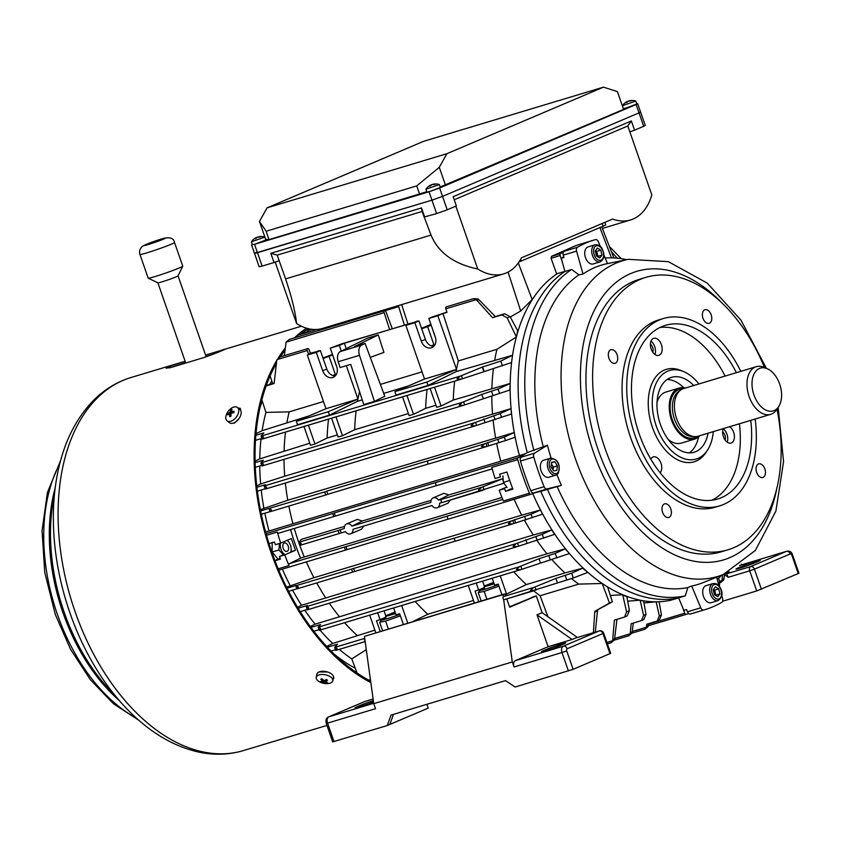 <?xml version="1.0" encoding="UTF-8"?>
<svg xmlns="http://www.w3.org/2000/svg" width="841" height="841" viewBox="0 0 841 841"><rect width="100%" height="100%" fill="white"/><g stroke="black" fill="none" stroke-linecap="round" stroke-linejoin="round"><path stroke-width="1.26" d="M274.975 560.758L280.442 559.107A192.063 119.643 -106.8 0 1 279.443 556.458L284.763 554.85A192.063 119.643 -106.8 0 0 288.978 565.572L278.182 568.821M463.454 405.32L459.154 405.068L462.403 402.303L481.788 394.387L498.019 389.026L510.193 383.464A174.276 108.563 73.2 0 0 510.172 384.715L509.856 390.024L463.307 405.373L262.014 465.988L263.401 464.011L260.931 462.865L263.338 460.174L255.149 462.634M463.149 405.415L262.035 465.977M509.804 383.654L510.172 384.715A174.276 108.563 73.2 0 0 511.065 408.568A174.276 108.563 73.2 0 0 511.181 409.809L511.423 414.014L475.186 425.882L265.314 489.084L266.702 487.107L264.242 486.066L265.325 484.731L256.915 487.265M475.333 425.83L471.034 425.578L474.282 422.813L264.232 485.951M475.028 425.924L265.336 489.073M532.731 493.614A174.276 108.563 73.2 0 0 542.382 513.567L542.676 514.114A174.276 108.563 73.2 0 0 554.177 533.268A174.276 108.563 73.2 0 0 554.839 534.266A174.276 108.563 73.2 0 0 568.653 552.642L569.021 553.693L520.684 569.672L319.244 630.34L320.631 628.364L318.171 627.207L320.568 624.516L310.949 627.418M520.684 569.672L516.385 569.41L519.633 566.655L318.171 627.207M520.379 569.767L319.265 630.33M517.383 546.576L513.084 546.324L516.332 543.559L542.298 534.256L551.791 529.935L554.555 534.371L517.236 546.629L307.354 609.83L308.752 607.854L306.292 606.813L307.375 605.478L298.113 608.264M517.078 546.671L307.385 609.82M294.308 528.474A169.829 105.798 73.2 0 0 298.786 542.561A169.829 105.798 73.2 0 0 304.274 556.973L300.552 558.172A170.523 106.229 -106.8 0 1 295.054 543.738A170.523 106.229 -106.8 0 1 290.555 529.599M365.078 641A1.598 0.999 -106.8 0 1 364.584 640.18A1.598 0.999 -106.8 0 1 364.721 638.466M364.71 638.361L334.686 647.402L337.136 648.443L335.748 650.377M335.748 650.419L365.152 641.567L335.738 650.419L334.644 647.37M519.633 566.655L539.018 558.739L555.249 553.378L565.163 548.858L568.653 552.642A174.276 108.563 73.2 0 0 569.42 553.557A174.276 108.563 73.2 0 0 587.891 572.385L573.299 577.956L504.495 599.601A1.598 0.999 73.2 0 0 504.558 599.58L534.55 590.55M534.855 590.456L530.555 590.203L533.804 587.438L503.507 596.563A1.598 0.999 73.2 0 0 503.107 598.466A1.598 0.999 73.2 0 0 504.495 599.601M484.227 371.449L482.65 366.939L500.763 361.083L512.547 355.28A174.276 108.563 73.2 0 0 511.57 362.545L461.12 379.207L262.171 439.076M461.267 379.154L456.968 378.892L460.216 376.137L261.099 436.101L263.559 437.141L262.15 439.118L261.057 436.069M460.973 379.249L262.192 439.107M431.097 500.3L362.24 521.042L351.895 526.161A5.33 4.163 -113 0 0 346.566 523.975A5.33 4.163 -113 0 0 344.305 528.453L339.007 530.261A1.598 0.999 73.2 0 0 338.608 532.153A1.598 0.999 73.2 0 0 339.995 533.299A1.598 0.999 73.2 0 0 340.058 533.278L345.399 531.596A5.33 4.163 -113 0 0 350.739 533.793A5.33 4.163 -113 0 0 352.989 529.315L431.98 505.525A5.33 4.163 -113 0 0 437.32 507.722A5.33 4.163 -113 0 0 439.57 503.233L442.261 502.434M344.516 526.371L301.362 539.365L298.786 542.256L301.246 543.412L299.859 545.346M339.922 533.31L299.838 545.388L298.744 542.34M503.748 483.27L442.555 502.413A1.598 0.999 -106.8 0 1 441.178 501.268A1.598 0.999 -106.8 0 1 441.567 499.375L438.476 500.09A5.33 4.163 -113 0 0 433.147 497.893A5.33 4.163 -113 0 0 430.886 502.382L351.895 526.161M482.839 490.282L478.54 490.019L481.788 487.254L441.567 499.375M482.534 490.366L442.618 502.392A1.598 0.999 -106.8 0 1 442.555 502.413M484.721 443.764L504.253 437.099L514.271 432.537A174.276 108.563 73.2 0 0 514.377 433.157L515.039 437.246L505.462 440.6L485.772 446.781L481.473 446.518L484.721 443.764L326.676 491.144L327.769 494.287L326.623 494.708A1.598 0.999 -106.8 0 1 326.56 494.729A1.598 0.999 -106.8 0 1 325.173 493.583A1.598 0.999 -106.8 0 1 325.572 491.68L260.636 510.939M326.497 494.739L270.056 511.738L271.443 509.762L268.983 508.616M485.772 446.781L429.12 463.843A1.598 0.999 73.2 0 0 429.194 463.822L485.467 446.876M428.143 460.794A1.598 0.999 73.2 0 0 427.743 462.697A1.598 0.999 73.2 0 0 429.12 463.843M542.582 514.156L512.632 523.922L508.332 523.659L511.58 520.905L352.432 568.831A1.598 0.999 73.2 0 0 352.043 570.724A1.598 0.999 73.2 0 0 353.42 571.869A1.598 0.999 73.2 0 0 353.483 571.848L455.696 541.005M353.357 571.88L296.905 588.889L298.313 586.913L296.074 585.494L287.033 588.216M512.632 523.922L455.99 540.984A1.598 0.999 -106.8 0 1 454.603 539.838A1.598 0.999 -106.8 0 1 455.002 537.946M512.327 524.017L456.053 540.963A1.598 0.999 -106.8 0 1 455.99 540.984M502.781 499.407L345.315 546.829A1.598 0.999 73.2 0 0 344.926 548.721A1.598 0.999 73.2 0 0 346.303 549.867A1.598 0.999 73.2 0 0 346.366 549.846L448.642 519.002M346.24 549.877L278.76 570.209L346.303 549.867M506.618 487.128L499.218 490.271A192.063 119.643 -106.8 0 0 503.433 500.994L529.409 493.173A192.063 119.643 -106.8 0 1 517.73 459.628A1.598 0.999 -106.8 0 1 518.119 457.725L436.206 482.398A1.598 0.999 73.2 0 0 435.806 484.3A1.598 0.999 73.2 0 0 437.194 485.436A1.598 0.999 73.2 0 0 437.257 485.415L492.164 468.879M530.724 494.329L448.936 518.96A1.598 0.999 -106.8 0 1 448.873 518.981A1.598 0.999 -106.8 0 1 447.486 517.835A1.598 0.999 -106.8 0 1 447.885 515.943M535.254 492.7L530.85 494.287A1.598 0.999 -106.8 0 1 530.787 494.308A1.598 0.999 -106.8 0 1 529.409 493.173M436.206 482.398L334.276 512.968L335.359 516.059L334.686 516.3A1.598 0.999 -106.8 0 1 334.623 516.321A1.598 0.999 -106.8 0 1 333.246 515.186A1.598 0.999 -106.8 0 1 333.635 513.283L266.05 533.636M284.763 554.85L295.454 550.308L291.364 538.566L280.684 543.107A192.063 119.643 -106.8 0 1 277.299 532.027A1.598 0.999 73.2 0 0 278.686 533.173A1.598 0.999 73.2 0 0 278.749 533.152L334.56 516.342M297.493 424.737L296.316 421.341L328.284 411.712L329.462 415.107L297.493 424.737M396.069 395.049L394.881 391.654L426.85 382.024L428.037 385.43L396.069 395.049M511.57 362.545A174.276 108.563 73.2 0 0 510.193 383.464L453.257 400.032L441.083 406.024L436.689 407.349L430.129 388.531M406.96 395.512L413.509 414.329L425.683 408.337A169.829 105.798 -106.8 0 1 427.112 389.446M308.384 425.199L314.944 444.016L327.117 438.024A169.829 105.798 -106.8 0 1 328.547 419.123M408.379 413.551L354.692 429.719L342.508 435.712L338.114 437.036L331.564 418.219M337.388 434.934L327.117 438.024M435.953 405.246L425.683 408.337M413.509 414.329L409.115 415.654L402.555 396.836M314.944 444.016L310.539 445.341L303.99 426.524M309.814 443.228L259.774 458.871L255.117 461.162M462.403 402.303L260.931 462.865M569.851 248.253L551.454 256.389L551.107 258.271L556.668 273.977L557.278 273.651A174.276 108.563 73.2 0 0 550.634 278.571A174.276 108.563 73.2 0 0 533.678 297.514A174.276 108.563 73.2 0 0 516.49 336.484L516.353 336.989A174.276 108.563 73.2 0 0 512.547 355.28L456.106 371.617A169.829 105.798 -106.8 0 1 456.505 369.42A169.829 105.798 -106.8 0 1 456.505 369.378L437.835 315.753L442.976 313.567L458.324 360.926A169.829 105.798 -106.8 0 0 456.505 369.378M426.85 382.024L456.505 369.42L424.558 379.039L394.881 391.654M456.106 371.617L428.037 385.43M308.447 354.072L307.291 350.518A1.598 0.999 -106.8 0 1 307.753 348.595A1.598 0.999 -106.8 0 1 309.141 349.74L310.434 353.231L308.447 354.072L312.442 352.873L307.301 355.06L325.972 408.684A169.829 105.798 73.2 0 0 325.961 408.737L296.316 421.341M362.24 399.874L357.53 401.294A169.829 105.798 -106.8 0 1 357.93 399.107A169.829 105.798 -106.8 0 1 357.94 399.055L346.324 365.698M328.284 411.712L357.93 399.107L325.972 408.684M357.53 401.294L329.462 415.107M551.454 256.389L560.579 253.635A192.063 119.643 -106.8 0 1 563.459 251.964M562.492 262.665L560.18 255.538L551.107 258.271M560.18 255.538A1.598 0.999 -106.8 0 1 560.579 253.635M557.278 273.651L564.931 271.349M298.786 542.256L339.007 530.261M335.359 516.059L436.963 485.467M501.982 497.441L304.274 556.973M345.315 546.829L289.378 563.67L300.552 558.172M499.218 490.271L504.547 488.663A192.063 119.643 -106.8 0 0 505.546 491.323L512.873 489.115A192.063 119.643 -106.8 0 1 506.913 472.011L499.596 474.219A192.063 119.643 -106.8 0 0 500.458 476.921L495.128 478.529A192.063 119.643 -106.8 0 1 491.754 467.449L517.73 459.628M277.299 532.027L266.513 535.275M288.978 565.572A1.598 0.999 -106.8 0 1 289.378 563.67M511.58 520.905L531.113 514.24L540.385 510.014L542.382 513.567A174.276 108.563 73.2 0 0 542.676 514.114M514.156 499.323A169.829 105.798 73.2 0 0 521.735 515.155L540.385 510.014M521.735 515.155L313.935 577.725L286.508 587.155M352.432 568.831L295.843 585.757M288.6 591.286L296.841 588.805M474.282 422.813L500.248 413.509L510.792 408.705L511.181 409.809A174.276 108.563 73.2 0 0 514.271 432.537L287.78 500.237L260.384 509.646M325.572 491.68L326.676 491.144M327.769 494.287L428.826 463.854M261.32 514.271L269.982 511.664M518.119 457.725L522.345 455.654M525.383 453.762L265.598 531.996M333.635 513.283L334.276 512.968M481.788 487.254L502.498 478.802L502.971 480.179A169.829 105.798 -106.8 0 1 502.498 478.802L448.821 494.96L438.476 500.09M424.537 378.997A169.829 105.798 73.2 0 0 424.537 379.049L405.867 325.372L411.007 323.186L344.411 343.244L346.166 348.668M422.056 371.848L380.363 384.4M359.496 355.322L338.187 361.735A8.894 5.54 -106.8 0 1 340.311 351.549L367.601 338.124L378.261 334.907L354.429 346.639L365.078 343.433L361.619 345.136A8.894 5.54 73.2 0 0 359.496 355.322L374.424 401.378L384.789 396.279L365.078 343.433M370.261 357.33L383.927 352.4L378.261 334.907M377.672 612.742L380.079 619.67L385.714 617.283M403.365 624.411L399.664 613.772L396.069 614.855L393.651 607.927M476.237 583.055L478.655 589.993L484.279 587.596M501.94 594.734L498.229 584.096L494.634 585.178L492.227 578.251M332.637 354.913L336.043 365.015A10.67 8.326 67 0 0 336.694 366.56A9.335 7.285 67 0 1 333.362 377.283A9.335 7.285 67 0 1 322.713 370.797L316.29 352.347L307.301 355.06M431.202 325.225L434.608 335.328A10.67 8.326 -113 0 0 435.26 336.884M478.655 589.993L475.06 591.076L478.76 601.714M468.248 585.462L474.366 603.029M380.079 619.67L376.484 620.753L380.195 631.391M369.683 615.149L375.801 632.716M724.564 574.519L723.807 579.838L720.558 582.592L721.967 580.616L719.37 581.404M721.967 580.616L722.545 575.128M503.254 596.753L502.971 594.671L364.437 636.385L505.01 593.799L505.609 595.523L503.507 596.563M533.804 587.438L555.88 578.419L571.649 573.194L582.603 568.201L587.891 572.385A174.276 108.563 73.2 0 0 588.269 572.721A174.276 108.563 73.2 0 0 602.198 583.475L578.724 584.117L540.101 595.743L547.933 616.758M551.896 559.591A169.829 105.798 73.2 0 0 564.973 572.931L582.603 568.201M564.973 572.931L526.35 584.558L505.315 594.661M526.35 584.558A169.829 105.798 -106.8 0 1 513.746 571.764M473.472 600.485L427.775 614.245L413.005 621.51M427.775 614.245A169.829 105.798 -106.8 0 1 415.181 601.441M364.468 641.767A169.829 105.798 73.2 0 0 365.267 642.408M329.935 651.397L335.464 649.736M533.636 590.824A169.829 105.798 73.2 0 0 540.101 595.743M571.491 578.576A169.829 105.798 73.2 0 0 578.724 584.117M594.808 611.354L609.483 603.018L602.198 583.475A174.276 108.563 73.2 0 0 607.58 586.944L612.385 601.788L594.808 611.354L593.389 632.695M595.312 632.117L597.562 610.188M616.968 619.344L614.466 639.938L611.218 642.692L612.626 640.716L606.887 642.44M612.626 640.716L614.393 620.122L624.537 617.042L626.598 611.859L622.697 594.724L610.345 595.491M509.53 606.792L535.486 596.153M357.036 672.979L351.78 658.892L366.277 649.673M370.429 679.57L367.075 680.579M441.083 406.024L434.524 387.207M255.527 440.337L261.877 438.434M342.508 435.712L335.958 416.894M309.257 415.832L262.129 430.687L256.032 433.693M261.088 435.985L263.843 432.905L254.897 435.596M460.216 376.137L482.65 366.939M407.832 386.145L383.717 393.409M374.424 401.378L363.764 404.584L350.739 364.374L340.079 367.58L338.187 361.735M341.236 351.096L339.27 345.43L344.411 343.244M357.94 399.055A169.829 105.798 -106.8 0 1 359.538 391.528M356.111 410.829A169.829 105.798 73.2 0 0 354.692 429.719M454.687 381.141A169.829 105.798 73.2 0 0 453.257 400.032M493.425 368.61A169.829 105.798 73.2 0 0 491.89 388.405M285.52 432.085A169.829 105.798 73.2 0 0 284.09 450.976M323.48 401.535L289.157 411.869A169.829 105.798 73.2 0 0 286.939 422.56M516.237 336.6L507.207 317.919L501.919 314.912L492.574 317.719L477.057 300.521L473.662 298.639L477.961 298.902L478.939 299.711L495.296 316.563L504.642 313.746L510.109 316.679L517.678 330.765L516.49 336.484A174.276 108.563 73.2 0 0 516.353 336.989L496.957 349.288A169.829 105.798 73.2 0 0 494.729 359.98M496.957 349.288L458.324 360.926M617.241 258.187L611.407 251.722M609.357 246.445L621.236 258.671M339.27 345.43L330.282 348.142L342.003 343.727L417.525 321.357M430.897 324.363L421.53 328.347M431.107 325.267L421.698 328.82M405.867 325.372L414.855 322.671L418.955 320.926L414.361 322.313L417.399 321.02M310.434 353.231L318.96 351.044M274.166 383.149L266.324 385.514M332.542 354.944L323.133 358.497M322.965 358.024L332.458 354.387M335.233 376.001A9.335 7.285 67 0 1 326.813 369.062L320.379 350.613L316.29 352.347M320.379 350.613L315.785 352.001L318.834 350.708M280.253 356.889L277.004 359.643L276.721 360.842L274.124 383.507L264.873 386.292M307.291 350.518L277.004 359.643M261.877 399.843L265.935 412.395L289.157 411.869M476.122 299.68L445.825 308.805L446.981 312.358L442.976 313.567M339.28 649.357A174.276 108.563 73.2 0 0 351.78 658.892M319.99 630.109A174.276 108.563 73.2 0 0 332.721 643.47L326.655 646.456M304.82 610.261A174.276 108.563 73.2 0 0 315.06 624.18L310.297 626.524M292.563 590.098A174.276 108.563 73.2 0 0 301.541 605.289L297.514 607.276M282.355 569.126A174.276 108.563 73.2 0 0 290.071 585.399M334.014 654.025A174.276 108.563 73.2 0 0 355.27 668.238A174.276 108.563 -106.8 0 1 334.014 654.025M721.788 595.617L722.608 598.519A3.553 2.218 -106.8 0 1 721.788 602.324A192.946 120.2 -106.8 0 1 705.231 609.567A192.946 120.2 -106.8 0 1 703.707 610.009A3.553 2.218 -106.8 0 1 700.784 607.791L691.67 586.019A166.791 103.906 -106.8 0 0 703.15 582.603L723.249 574.529A164.857 102.697 73.2 0 1 575.454 458.892A164.857 102.697 73.2 0 1 628.332 259.322L607.118 263.685A166.791 103.906 -106.8 0 0 583.013 274.019L578.913 274.86L571.617 269.446L564.952 271.454A174.276 108.563 73.2 0 0 527.275 452.584L547.407 445.204A166.791 103.906 -106.8 0 0 551.097 458.019M547.407 445.204L534.55 453.183A3.553 2.218 -106.8 0 0 533.772 457.031A192.946 120.2 -106.8 0 0 538.566 472.011A192.946 120.2 -106.8 0 0 544.095 486.666A3.553 2.218 -106.8 0 0 546.997 488.947L561.389 485.352L540.774 491.323A174.276 108.563 73.2 0 0 678.624 597.856L685.278 595.848L687.822 587.575L691.67 586.019M660.29 622.109A192.063 119.643 -106.8 0 0 663.013 621.352L688.768 613.594A192.063 119.643 -106.8 0 1 686.172 614.319A1.598 0.999 -106.8 0 1 686.109 614.34A1.598 0.999 -106.8 0 1 684.732 613.194L682.114 606.193M660.196 622.14L686.046 614.351M678.634 597.877L670.981 600.18A174.276 108.563 73.2 0 1 662.54 601.504A174.276 108.563 73.2 0 1 656.579 601.82L659.092 601.757L661.436 614.96L659.197 620.216L657.242 621.047L659.302 615.864L656.169 601.82A174.276 108.563 73.2 0 0 656.579 601.82L656.222 601.967M607.58 586.944A174.276 108.563 73.2 0 0 622.697 594.724A174.276 108.563 73.2 0 0 623.58 595.092A174.276 108.563 73.2 0 0 640.148 600.19A174.276 108.563 73.2 0 0 640.989 600.358A174.276 108.563 73.2 0 0 656.169 601.82L643.954 602.934M684.732 613.194L648.621 624.075M514.177 432.579L514.377 433.157A174.276 108.563 73.2 0 0 519.444 455.559M306.082 332.058L301.646 333.393M310.129 329.062L305.714 330.387M718.771 578.009L719.665 583.076L719.339 586.345M721.368 575.475L726.246 573.257M729.031 571.912L724.816 574.424M516.332 543.559L306.282 606.697M524.469 520.253A169.829 105.798 73.2 0 0 533.299 534.992L551.791 529.935M533.299 534.992L301.541 605.289M300.205 611.649L307.207 609.546M536.905 540.374A169.829 105.798 73.2 0 0 546.986 553.798L565.163 548.858M546.986 553.798L315.06 624.18M313.861 631.276L318.981 629.741M374.907 630.161L332.721 643.47M334.676 647.286L337.43 644.206L327.37 647.234M329.294 603.218A169.829 105.798 73.2 0 0 339.186 616.369M344.589 622.708A169.829 105.798 73.2 0 0 357.183 635.502M316.731 582.918A169.829 105.798 73.2 0 0 325.499 597.573M306.366 561.893A169.829 105.798 73.2 0 0 313.935 577.725M362.24 521.042L357.351 519.381L346.566 523.975M448.821 494.96L443.932 493.31L433.147 497.893M437.32 507.722L448.106 503.128L450.271 500.09M350.739 533.793L361.525 529.199L363.701 526.088M648.674 623.654L648.201 626.482L644.952 629.236L646.361 627.26L632.369 631.475M646.361 627.26L646.74 624.232L657.242 621.047M633.336 623.076L632.054 632.989L628.805 635.743L630.214 633.767L614.782 638.424M630.214 633.767L631.149 623.738L641.525 620.584L643.596 615.402L640.148 600.19L627.712 601.189M640.316 600.642L643.586 600.873L645.993 614.393L643.754 619.649L641.525 620.584M622.939 595.365L626.881 596.542L629.394 610.671L627.155 615.927L624.537 617.042M597.751 610.776L595.029 611.943M609.483 603.018L612.385 601.788M256.757 485.898L260.647 483.974L284.721 476.206L510.792 408.705M257.388 491.133L265.167 488.8M265.293 489.084L264.2 486.035M255.317 467.333L261.751 465.388M483.859 371.585L482.303 367.118M500.763 361.083L502.413 365.846M261.067 438.676A174.276 108.563 73.2 0 0 259.774 458.871M491.785 396.122A169.829 105.798 73.2 0 0 492.521 413.625M283.995 459.365A169.829 105.798 73.2 0 0 284.721 476.206M259.753 465.988A174.276 108.563 73.2 0 0 260.647 483.974M493.12 420.153A169.829 105.798 73.2 0 0 495.57 437.667M285.351 483.049A169.829 105.798 73.2 0 0 287.78 500.237M261.246 489.977A174.276 108.563 73.2 0 0 263.843 507.943M496.642 443.407A169.829 105.798 73.2 0 0 500.658 460.731M288.862 506.082A169.829 105.798 73.2 0 0 292.868 523.302M264.852 513.21A174.276 108.563 73.2 0 0 269.025 530.965M308.784 330.25L305.535 333.015M398.676 306.608L385.01 310.728M298.324 335.044L295.075 337.809M389.562 329.399L384.137 312.642A1.598 0.999 -106.8 0 1 384.589 310.718A1.598 0.999 -106.8 0 1 385.977 311.853L392.221 328.6M276.247 364.962L275.417 365.215A174.276 108.563 -106.8 0 1 276.321 364.332M384.137 312.642L286.066 342.171L289.315 339.407M284.384 355.638L286.066 342.171M275.196 365.604L276.216 365.299M270.14 375.938L272.631 383.612M437.835 315.753L428.847 318.455L432.936 316.721L446.907 312.137M473.662 298.639L446.287 306.881A1.598 0.999 73.2 0 0 445.825 308.805M518.308 262.96L532.174 299.543L533.678 297.514M532.174 299.543L520.695 311.012L508.08 272.085M510.277 316.994L520.695 311.012M550.634 278.571L556.668 273.977M265.935 412.395A174.276 108.563 73.2 0 0 262.129 430.687M271.748 380.91A174.276 108.563 73.2 0 0 269.74 384.484A174.276 108.563 -106.8 0 1 271.748 380.91M262.276 401.083A174.276 108.563 73.2 0 0 259.922 407.98A174.276 108.563 -106.8 0 1 262.276 401.083M492.574 317.719L495.296 316.563M481.788 394.387L483.281 398.676M483.785 418.944L485.047 422.581M487.664 442.576L488.779 445.772M540.511 563.028L539.018 558.739M527.097 543.328L525.825 539.691M515.638 522.913L514.524 519.717M557.436 582.887L555.88 578.419M505.546 491.323L511.128 488.947M280.684 543.107L275.354 544.716A192.063 119.643 -106.8 0 1 274.481 542.003L269.025 543.643M290.849 551.696L295.454 550.308M279.443 556.458L283.459 554.745M274.902 560.558L278.697 558.939M428.847 318.455L435.27 336.905A9.335 7.285 67 0 1 431.927 347.606A9.335 7.285 67 0 1 421.288 341.12L414.855 322.671M330.282 348.142L336.705 366.592M328.936 356.027L335.349 374.445L336.211 374.729M335.349 374.445L332.742 375.549M433.798 346.324A9.335 7.285 67 0 1 425.378 339.375L418.955 320.926M427.512 326.35L433.924 344.757L434.776 345.052M433.924 344.757L431.307 345.872M401.651 605.52L407.759 623.086M500.216 575.843L506.629 594.261M340.111 529.714L341.204 532.858M345.956 546.513L347.039 549.604M353.535 568.285L354.639 571.428M722.619 601.22L756.711 590.95L749.699 570.829L728.243 577.283L724.543 574.687M798.256 573.625L791.833 555.176L792.527 554.808L798.95 573.257L756.711 590.95M741.299 564.164L741.625 564.847M728.968 572.017L729.673 572.521L726.603 573.825L750.582 566.603L786.388 551.381L739.523 565.488M738.051 567.969A10.67 0.568 -19.2 0 0 735.97 569.063A10.67 0.568 -19.2 0 0 742.887 567.223A10.67 0.568 -19.2 0 0 754.041 563.155L758.13 561.41A10.67 0.568 -19.2 0 0 760.211 560.306A10.67 0.568 -19.2 0 0 753.294 562.156A10.67 0.568 -19.2 0 0 742.14 566.224L738.051 567.969L738.282 568.642M728.243 577.283L726.603 573.825M573.131 669.31L609.967 653.646L602.965 633.525L567.149 648.747A1.777 1.104 73.2 0 0 566.708 650.86L573.131 669.31L515.144 687.023L505.525 680.621L391.023 715.102L387.27 725.531L428.206 708.133L426.871 704.306M568.421 670.981L561.998 652.532L514.051 666.976A5.33 3.322 -106.8 0 1 515.365 660.637L563.312 646.193L599.128 630.971A3.553 2.775 -113 0 1 602.965 633.525L603.659 633.157L610.671 653.278L609.967 653.646M537.01 614.855L572.09 639.496L548.111 646.718L537.01 614.855L542.13 612.679L577.441 637.499M542.13 612.679L536.295 595.912L532.29 597.11M387.27 725.531L332.679 741.878L326.255 723.428C326.077 721.294 325.078 718.519 328.663 716.879A3.553 2.775 67 0 1 328.884 716.795L373.719 703.297M514.051 666.976L512.295 661.941L373.761 703.654L375.517 708.69L327.57 723.134L333.993 741.573M512.295 661.941L503.601 599.286M364.437 636.385L373.761 703.654M506.787 598.908L509.688 607.223L536.295 595.912M505.01 593.799L502.971 594.671M373.341 700.637A10.67 0.568 -19.2 0 0 361.241 705.021L357.141 706.766A10.67 0.568 -19.2 0 0 355.06 707.859A10.67 0.568 -19.2 0 0 361.987 706.019A10.67 0.568 -19.2 0 0 373.131 701.951L373.509 701.783M548.111 646.718L515.365 660.637M572.09 639.496L575.465 638.098M563.701 644.048A10.67 0.568 -19.2 0 0 565.793 642.945A10.67 0.568 -19.2 0 0 558.866 644.795A10.67 0.568 -19.2 0 0 547.722 648.863L543.633 650.608A10.67 0.568 -19.2 0 0 541.541 651.712A10.67 0.568 -19.2 0 0 548.469 649.862A10.67 0.568 -19.2 0 0 559.612 645.793L563.701 644.048M389.825 724.448L393.451 714.366M239.454 409.041L240.473 408.737L239.002 408.684M685.426 388.027A26.67 16.62 73.2 0 0 679.192 388.037A26.67 16.62 73.2 0 0 669.92 414.066A26.67 16.62 73.2 0 0 694.582 439.128A26.67 16.62 73.2 0 0 699.775 435.701M767.213 368.684L763.933 367.296A24.894 15.506 73.2 0 0 756.301 366.676L683.701 388.542A24.894 15.506 73.2 0 0 680.705 390.045A24.894 15.506 73.2 0 0 675.05 412.826A24.894 15.506 73.2 0 0 694.729 436.626A24.894 15.506 73.2 0 0 698.062 436.216L770.661 414.361A24.894 15.506 73.2 0 0 776.685 409.63L778.65 406.655A22.329 13.908 73.2 0 0 781.016 389.11A22.329 13.908 73.2 0 0 767.213 368.684A22.329 13.908 73.2 0 0 752.6 389.919A22.329 13.908 73.2 0 0 764.164 409.157A22.329 13.908 73.2 0 0 778.65 406.655M756.301 366.676A24.894 15.506 73.2 0 0 747.638 390.97A24.894 15.506 73.2 0 0 770.661 414.361M332.794 680.768L333.457 677.573A8.452 4.342 -168.2 0 0 328.831 672.443A8.452 4.342 -168.2 0 0 319.401 671.812A8.452 4.342 -168.2 0 0 316.91 674.135L316.248 677.331A8.452 4.342 -168.2 0 0 318.539 681.21A8.452 4.342 -168.2 0 0 318.981 681.494A14.223 14.223 0 0 0 328.621 683.502A8.452 4.342 -168.2 0 0 330.303 683.092A8.452 4.342 -168.2 0 0 332.794 680.768A8.452 4.342 -168.2 0 0 330.502 676.889A8.452 4.342 -168.2 0 0 318.739 675.008A8.452 4.342 -168.2 0 0 316.248 677.331M327.57 680.264A13.824 4.331 -132.5 0 1 326.981 679.864A13.824 4.331 -132.5 0 1 326.382 679.433A14.202 7.811 125 0 1 324.069 680.695A14.202 9.346 -109.8 0 1 322.019 678.729A13.824 3.028 148.8 0 1 320.778 679.181A14.202 9.346 70.2 0 0 322.828 681.147A14.202 7.811 125 0 1 320.705 681.483A13.824 11.438 110.7 0 0 321.283 681.925A13.824 11.438 110.7 0 0 321.893 682.314A14.202 7.811 -55 0 0 324.027 681.977A14.202 9.346 70.2 0 0 326.266 683.018A13.824 10.145 -90.4 0 0 327.496 682.577A14.202 9.346 -109.8 0 1 325.257 681.536A14.202 7.811 -55 0 0 327.57 680.264M324.311 680.59L324.027 681.977M322.545 681.221L321.893 682.314M323.102 679.864L322.828 681.147M325.593 679.927L325.257 681.536M326.056 681.988L326.266 683.018M498.429 584.653A13.561 0.725 160.8 0 1 480.306 590.193A13.561 0.725 160.8 0 1 480.379 590.119A13.561 0.725 160.8 0 1 484.5 588.216M486.907 599.255L484.164 591.391L498.871 586.209M481.157 600.989L478.235 592.59L484.164 591.391M399.864 614.329A13.561 0.725 160.8 0 1 381.74 619.87A13.561 0.725 160.8 0 1 381.814 619.806A13.561 0.725 160.8 0 1 385.935 617.904M388.342 628.942L385.599 621.078L400.305 615.896M382.592 630.666L379.669 622.277L385.599 621.078M493.646 582.34L484.479 585.956L493.93 583.149M494.172 583.854L484.038 586.892L484.479 585.956M395.081 612.027L385.914 615.644L395.365 612.826M395.606 613.541L385.472 616.548L386.292 618.934M507.081 487.591L503.391 482.377L502.907 475.89M503.391 482.377L509.72 480.474M509.257 489.515L512.642 488.495M285.152 554.682A8.221 5.12 -106.8 0 1 280.431 543.181M279.464 543.475L278.907 549.982L283.732 555.165M280.2 558.487L278.024 559.149L272.148 552.011L272.179 542.371M288.2 550.235A4.373 2.723 73.2 0 0 287.822 545.231A4.373 2.723 73.2 0 0 284.437 543.013A4.373 2.723 73.2 0 0 283.196 544.169A4.373 2.723 73.2 0 0 283.575 549.173A4.373 2.723 73.2 0 0 286.96 551.391A4.373 2.723 73.2 0 0 288.2 550.235M272.148 552.011L278.907 549.982M287.191 540.342A8.221 5.12 -106.8 0 1 290.65 552.348M227.112 420.847L229.54 422.729A8.452 4.983 -52.3 0 0 233.63 423.002A8.452 4.983 -52.3 0 0 240.274 416.421A8.452 4.983 -52.3 0 0 239.874 409.357L237.446 407.486A8.452 4.983 -52.3 0 0 233.356 407.202A8.452 4.983 -52.3 0 0 229.13 410.177A8.452 4.983 -52.3 0 0 227.627 412.132A8.452 4.983 -52.3 0 0 225.872 416.505A8.452 4.983 -52.3 0 0 227.112 420.847A8.452 4.983 -52.3 0 0 231.201 421.131A8.452 4.983 -52.3 0 0 238.686 411.827A8.452 4.983 -52.3 0 0 237.446 407.486M233.819 412.7A13.824 2.986 -89.6 0 1 233.924 411.964A13.824 2.986 -89.6 0 1 234.04 411.26A14.202 7.832 -171.2 0 0 231.307 411.859A14.202 8.378 -110.1 0 1 232.063 409.546A13.824 10.681 -137.3 0 0 230.739 410.03A14.202 8.378 69.9 0 0 229.982 412.342A14.202 7.832 -171.2 0 0 227.964 413.488A13.824 11.143 34.7 0 0 227.827 414.192A13.824 11.143 34.7 0 0 227.732 414.918A14.202 7.832 8.8 0 1 229.761 413.783A14.202 8.378 69.9 0 0 229.719 416.642A13.824 2.534 -12.3 0 1 231.033 416.158A14.202 8.378 -110.1 0 1 231.086 413.299A14.202 7.832 8.8 0 1 233.819 412.7M231.002 414.739L229.761 413.783M231.012 414.434L230.329 414.224M229.414 413.94L227.964 413.488M231.18 413.267L229.982 412.342M231.454 411.249L230.739 410.03M232.652 412.899L231.307 411.859M725.058 439.938A5.33 3.322 73.2 0 0 724.942 435.228A5.33 3.322 73.2 0 0 722.65 431.938M652.805 352.242A5.33 3.322 73.2 0 0 652.69 347.533A5.33 3.322 73.2 0 0 650.398 344.242M660.153 472.8A8.894 5.54 73.2 0 0 660.984 463.233A8.894 5.54 73.2 0 0 653.299 456.894A8.894 5.54 73.2 0 0 650.808 459.175M723.323 428.616A8.894 5.54 73.2 0 0 723.418 436.7A8.894 5.54 73.2 0 0 731.092 443.039A8.894 5.54 73.2 0 0 733.646 432.348A8.894 5.54 73.2 0 0 729.61 426.723M727.202 442.156A8.894 5.54 73.2 0 0 726.992 434.355A8.894 5.54 73.2 0 0 723.207 428.899M651.165 349.004A8.894 5.54 73.2 0 0 658.85 355.344A8.894 5.54 73.2 0 0 661.404 344.663A8.894 5.54 73.2 0 0 653.72 338.313A8.894 5.54 73.2 0 0 651.165 349.004M654.95 354.46A8.894 5.54 73.2 0 0 654.74 346.66A8.894 5.54 73.2 0 0 650.955 341.204M520.327 458.65A187.617 116.878 -106.8 0 1 519.917 457.168L522.576 456.358L521.231 457.199A3.553 2.218 73.2 0 0 520.453 461.047A192.946 120.2 73.2 0 0 525.247 476.017A192.946 120.2 73.2 0 0 530.776 490.681A3.553 2.218 73.2 0 0 533.678 492.963L532.521 493.383A187.617 116.878 -106.8 0 1 532.195 492.595M764.858 468.931A7.117 4.436 -106.8 0 1 762.808 477.478A7.117 4.436 -106.8 0 1 756.669 472.411A7.117 4.436 -106.8 0 1 758.708 463.864A7.117 4.436 -106.8 0 1 764.858 468.931M670.792 508.91A7.117 4.436 -106.8 0 1 668.753 517.467A7.117 4.436 -106.8 0 1 662.603 512.39A7.117 4.436 -106.8 0 1 664.642 503.843A7.117 4.436 -106.8 0 1 670.792 508.91M617.105 354.755A7.117 4.436 -106.8 0 1 615.065 363.312A7.117 4.436 -106.8 0 1 608.926 358.234A7.117 4.436 -106.8 0 1 610.965 349.688A7.117 4.436 -106.8 0 1 617.105 354.755M711.171 314.776A7.117 4.436 -106.8 0 1 709.131 323.322A7.117 4.436 -106.8 0 1 702.981 318.255A7.117 4.436 -106.8 0 1 705.031 309.709A7.117 4.436 -106.8 0 1 711.171 314.776M736.39 372.679A90.691 56.494 73.2 0 0 665.399 325.341A90.691 56.494 73.2 0 0 639.36 434.366A90.691 56.494 73.2 0 0 717.699 499.018A90.691 56.494 73.2 0 0 750.75 420.353M711.896 500.248A90.691 56.494 73.2 0 0 739.428 423.759M740.795 371.354A97.808 60.93 73.2 0 0 663.349 318.529L658.682 319.927A97.808 60.93 73.2 0 0 630.603 437.509A97.808 60.93 73.2 0 0 715.092 507.239L719.749 505.83A97.808 60.93 73.2 0 0 755.144 419.028M663.349 318.529A97.808 60.93 73.2 0 0 635.27 436.101A97.808 60.93 73.2 0 0 719.749 505.83M764.49 367.528A142.266 88.62 73.2 0 0 645.867 277.362L639.202 279.37A142.266 88.62 73.2 0 0 598.361 450.387A142.266 88.62 73.2 0 0 721.252 551.812L727.907 549.804A142.266 88.62 73.2 0 0 777.021 409.125M645.867 277.362A142.266 88.62 73.2 0 0 605.026 448.379A142.266 88.62 73.2 0 0 727.907 549.804M578.913 274.86A167.159 104.137 73.2 0 0 543.212 446.529M668.175 439.401A26.67 16.62 73.2 0 0 681.263 443.133L694.582 439.128M693.72 385.525A39.128 24.368 73.2 0 0 671.612 377.325A39.128 24.368 73.2 0 0 660.385 424.358A39.128 24.368 73.2 0 0 694.172 452.248A39.128 24.368 73.2 0 0 708.069 433.21M689.284 452.9A39.128 24.368 73.2 0 0 698.577 436.9M698.955 383.948A46.234 28.804 73.2 0 0 683.733 371.648A46.234 28.804 73.2 0 0 656.611 382.329A46.234 28.804 73.2 0 0 656.285 426.093A46.234 28.804 73.2 0 0 707.407 450.282A46.234 28.804 73.2 0 0 713.315 431.633M683.733 371.648L681.105 370.545A48.294 30.087 73.2 0 0 652.784 381.688A48.294 30.087 73.2 0 0 652.437 427.396A48.294 30.087 73.2 0 0 705.841 452.658L707.407 450.282M519.917 457.168L527.275 452.584A174.276 108.563 73.2 0 1 564.952 271.454L561.273 258.334A187.617 116.878 -106.8 0 1 563.743 256.841M686.55 609.609A187.617 116.878 -106.8 0 1 683.849 610.324L678.624 597.856A174.276 108.563 73.2 0 1 540.774 491.323L532.521 493.383M583.013 274.019L576.579 251.112A3.553 2.218 -106.8 0 1 577.399 247.307A192.946 120.2 -106.8 0 1 593.956 240.063L580.637 244.079A192.946 120.2 73.2 0 0 564.08 251.322A3.553 2.218 73.2 0 0 563.26 255.128L563.933 257.525L561.273 258.334M593.956 240.063A192.946 120.2 -106.8 0 1 595.481 239.622A3.553 2.218 -106.8 0 1 598.403 241.84L600.316 246.424M603.943 255.075L607.517 263.611M716.616 577.199L719.097 586.051M683.849 610.324L686.508 609.515L687.465 611.796A3.553 2.218 73.2 0 0 690.387 614.025A192.946 120.2 73.2 0 0 691.912 613.583L705.231 609.567M626.661 259.659A174.276 108.563 73.2 0 0 605.173 258.008M717.236 579.396A174.276 108.563 73.2 0 0 721.673 575.17M547.428 489.315A174.276 108.563 73.2 0 0 685.278 595.848M557.163 486.613A167.159 104.137 73.2 0 0 687.822 587.575M683.754 387.69A39.128 24.368 73.2 0 0 667.176 379.48M679.192 388.037L665.872 392.053A26.67 16.62 73.2 0 0 657.031 402.387M571.617 269.446A174.276 108.563 73.2 0 0 533.94 450.587M561.389 485.352A166.791 103.906 -106.8 0 1 556.942 474.618M725.068 376.085A90.691 56.494 73.2 0 0 659.88 327.517M653.867 464.106A8.894 5.54 73.2 0 0 651.954 461.078M597.425 256.537A4.447 2.765 73.2 0 0 597.362 253.845A4.447 2.765 73.2 0 0 596.479 251.732A4.447 2.765 73.2 0 0 595.502 250.597M586.85 260.437A8.894 5.54 -106.8 0 1 588.048 246.928L595.039 244.815A8.894 5.54 -106.8 0 0 593.841 258.324A8.894 5.54 -106.8 0 0 600.169 261.845L593.168 263.948A8.894 5.54 -106.8 0 1 586.85 260.437M595.523 250.565L596.774 251.354L597.678 256.694M599.78 258.008L596.427 255.916L595.249 250.933L597.415 248.053L600.768 250.145L601.956 255.128L599.78 258.008M596.774 251.354L600.768 250.145M597.962 256.326L601.956 255.128M553.042 469.909A4.447 2.765 73.2 0 0 553.136 469.362A4.447 2.765 73.2 0 0 552.117 465.041A4.447 2.765 73.2 0 0 551.381 464.127M557.772 473.714A8.894 5.54 -106.8 0 1 555.796 475.154L548.805 477.257A8.894 5.54 -106.8 0 1 541.604 472.116A8.894 5.54 -106.8 0 1 541.699 461.667A8.894 5.54 -106.8 0 1 543.675 460.227L550.666 458.124A8.894 5.54 -106.8 0 0 548.7 459.564A8.894 5.54 -106.8 0 0 548.595 470.014A8.894 5.54 -106.8 0 0 555.796 475.154L558.161 473.451C560.684 464.516 558.182 459.396 550.666 458.124M551.402 463.927L553.42 467.091L553.063 469.951M557.425 465.882L556.847 470.424L553.662 470.876L551.044 466.787L551.612 462.256L554.797 461.793L557.425 465.882L553.42 467.091M551.549 462.781L554.797 461.793M715.649 595.449L715.334 592.6A4.447 2.765 73.2 0 0 714.451 590.487A4.447 2.765 73.2 0 0 713.462 589.352L714.734 590.109L715.334 592.6A4.447 2.765 -106.8 0 1 715.386 595.291M718.13 600.6L711.139 602.703A8.894 5.54 -106.8 0 1 704.821 599.191A8.894 5.54 -106.8 0 1 706.009 585.683L713 583.57A8.894 5.54 -106.8 0 0 711.812 597.078A8.894 5.54 -106.8 0 0 718.13 600.6C722.671 597.005 723.26 592.506 719.885 587.123C718.571 584.495 716.28 583.307 713 583.57M715.386 586.808L718.74 588.9L719.917 593.883L717.751 596.763L714.398 594.671L713.21 589.688L715.386 586.808M714.734 590.109L718.74 588.9M715.922 595.081L719.917 593.883M233.304 423.118L234.65 422.991L239.107 418.461M185.588 362.576L169.293 367.938M212.657 354.429L206.034 356.416M308.29 328.673A193.388 120.473 73.2 0 0 300.342 334.434M284.973 350.455A193.388 120.473 73.2 0 0 280.463 356.815M276.426 363.396A193.388 120.473 73.2 0 0 271.822 552.095A193.388 120.473 73.2 0 0 370.65 681.178M333.141 679.055L333.866 678.067L333.457 676.658M327.643 672.012L319.023 671.959M276.794 360.379A194.818 121.356 73.2 0 0 271.002 552.442A194.818 121.356 73.2 0 0 370.849 682.629M306.502 328.179A194.818 121.356 73.2 0 0 294.455 337.861M285.257 348.027A194.818 121.356 73.2 0 0 278.266 357.961M240.831 410.608L240.074 408.295L238.087 407.98M185.115 361.231L171.144 365.688L166.129 368.232L171.48 367.328L203.448 357.698C216.484 353.252 233.903 345.893 219.827 350.781L205.572 355.07M224.978 349.278L219.827 350.781L220.048 351.412M174.529 242.45A18.302 0.957 160.8 0 1 165.025 246.665A18.302 0.957 160.8 0 1 146.702 252.91A18.302 0.957 160.8 0 1 139.953 254.455C139.007 251.291 139.827 248.589 142.423 246.36C145.567 244.416 151.969 241.935 161.63 238.918C169.356 236.689 173.656 237.866 174.529 242.45L182.749 266.124A18.302 0.957 160.8 0 1 182.749 266.176L178.04 275.859A10.67 0.557 160.8 0 1 178.04 275.859A10.67 0.557 160.8 0 1 172.258 278.371A10.67 0.557 160.8 0 1 161.819 281.924A10.67 0.557 160.8 0 1 157.908 282.849A10.67 0.557 160.8 0 1 157.887 282.828L185.745 363.039M182.749 266.176A18.302 0.957 160.8 0 1 172.836 270.487A18.302 0.957 160.8 0 1 154.923 276.573A18.302 0.957 160.8 0 1 148.216 278.171A18.302 0.957 160.8 0 1 148.174 278.129L139.953 254.455M425.914 189.257L426.923 192.147L429.551 191.548L440.358 187.469L439.328 184.557A11.564 11.564 0 0 0 433.262 184.2A11.532 7.18 -106.8 0 0 432.884 184.295A11.532 8.999 -113 0 1 435.144 184.179A11.311 5.803 -71.2 0 0 434.702 184.337A11.311 5.803 -71.2 0 0 434.25 184.557A11.532 8.999 67 0 0 431.98 184.673A11.532 7.18 -106.8 0 0 430.56 185.872A11.311 7.338 26.1 0 0 429.383 186.218A11.532 7.18 73.2 0 1 430.813 185.031A11.532 8.999 67 0 0 429.982 185.43A11.564 11.564 0 0 0 425.924 189.225L439.349 184.578M428.899 186.166A11.532 8.999 67 0 1 429.982 185.43M432.936 184.452A11.532 7.18 73.2 0 0 431.706 184.652A11.532 8.999 -113 0 0 430.823 185.073M454.224 199.759L627.796 125.982L651.828 194.975A64.021 39.884 -106.8 0 1 630.54 219.964A64.021 39.884 -106.8 0 1 612.637 219.059L521.42 257.84A64.021 39.884 -106.8 0 1 503.654 273.893A64.021 39.884 -106.8 0 1 477.73 268.973L455.854 206.14M256.074 252.552L254.508 253.372L257.462 252.699L262.129 266.113L274.029 262.529L270.823 253.309L277.183 255.128L422.108 211.48L431.023 235.102C438.476 252.752 454.035 264.042 477.73 268.973M503.654 273.893L322.502 328.442A64.021 39.884 73.2 0 1 296.579 323.533C295.359 311.822 291.701 296.947 285.583 278.897L277.183 255.128M424.032 217.073L436.626 213.572L431.959 200.158L442.555 196.395L639.023 112.883L640.59 112.053L639.023 112.883L636.101 104.494L637.667 103.674L636.763 103.779M252.363 244.51L254.539 244.311L257.462 252.699L431.959 200.158L254.508 253.372L259.175 266.786L262.129 266.113M424.726 217.157L421.509 207.927L270.823 253.309M439.633 188.006L447.223 209.808L456.369 205.919L453.152 196.699L631.339 120.957L634.556 130.187L643.691 126.297L639.023 112.883L442.555 196.395L431.959 200.158L429.036 191.769L439.633 188.006L636.101 104.494M296.579 323.533L275.196 262.119M422.108 211.48L421.509 207.927M627.796 125.982L631.339 120.957M447.223 209.808L436.626 213.572M274.029 262.529L279.317 260.657M637.667 103.674L645.257 125.467L643.691 126.297M629.846 131.858L634.556 130.187M604.879 222.36L605.741 224.831A13.34 0.715 160.8 0 1 603.134 226.208L521.273 261.004A13.34 0.715 160.8 0 1 519.023 261.929M254.539 244.311L429.036 191.769M419.648 194.282L416.737 185.893L439.275 167.317L446.918 153.693L603.47 87.149L423.654 141.299L267.091 207.843L259.459 221.467L265.651 239.264L269.036 239.632L426.776 191.748M440.19 186.986L623.602 109.404L617.399 91.606L603.47 87.149M445.478 185.115L439.275 167.317M416.737 185.893L266.124 231.243L269.036 239.632M259.459 221.467L266.124 231.243M267.091 207.843L446.918 153.693M622.382 105.756L623.391 108.636L626.019 108.037L636.826 103.958L635.796 101.057A11.564 11.564 0 0 0 629.73 100.689A11.532 7.18 -106.8 0 0 629.352 100.783A11.532 8.999 -113 0 1 631.623 100.668A11.311 5.803 -71.2 0 0 631.17 100.836A11.311 5.803 -71.2 0 0 630.718 101.046A11.532 8.999 67 0 0 628.448 101.172A11.532 7.18 -106.8 0 0 627.029 102.36A11.311 7.338 26.1 0 0 625.851 102.707A11.532 7.18 73.2 0 1 627.281 101.519A11.532 8.999 67 0 0 626.45 101.919A11.564 11.564 0 0 0 622.393 105.724L635.817 101.067M625.368 102.655A11.532 8.999 67 0 1 626.45 101.919M629.404 100.941A11.532 7.18 73.2 0 0 628.185 101.141A11.532 8.999 -113 0 0 627.291 101.561M251.417 241.809L252.426 244.699L255.054 244.1L265.861 240.021L264.831 237.109A11.564 11.564 0 0 0 258.765 236.742A11.532 7.18 -106.8 0 0 258.387 236.836A11.532 8.999 -113 0 1 260.657 236.72A11.311 5.803 -71.2 0 0 260.205 236.889A11.311 5.803 -71.2 0 0 259.753 237.099A11.532 8.999 67 0 0 257.493 237.225A11.532 7.18 -106.8 0 0 256.063 238.413A11.311 7.338 26.1 0 0 254.886 238.77A11.532 7.18 73.2 0 1 256.316 237.572A11.532 8.999 67 0 0 255.485 237.971A11.564 11.564 0 0 0 251.427 241.777L264.852 237.13M254.403 238.718A11.532 8.999 67 0 1 255.485 237.971M258.45 237.004A11.532 7.18 73.2 0 0 257.22 237.194A11.532 8.999 -113 0 0 256.337 237.625M384.053 610.818L385.809 615.864M482.618 581.142L484.374 586.177M501.919 314.912L504.642 313.746M510.109 316.679L507.207 317.919M478.939 299.711L477.057 300.521M493.089 395.722L491.596 391.433M495.097 419.554L493.825 415.917M498.944 442.713L497.83 439.507M498.019 389.026L499.617 393.609M500.248 413.509L501.614 417.441M504.253 437.099L505.462 440.6M462.497 378.744L461.425 375.654M464.684 404.92L463.612 401.83M476.574 425.43L475.491 422.34M487.002 446.371L485.93 443.281M626.598 611.859L629.394 610.671M643.596 615.402L645.993 614.393M659.302 615.864L661.436 614.96M614.739 638.74L612.858 639.538M632.337 631.791L630.445 632.59M648.485 625.284L646.592 626.082M550.319 560.074L548.826 555.785M537.147 540.3L535.875 536.663M525.804 519.854L524.689 516.658M566.781 580.069L565.226 575.601M571.649 573.194L573.299 577.956M555.249 553.378L556.847 557.951M542.298 534.256L543.664 538.187M718.414 583.601L719.665 583.076M531.113 514.24L532.332 517.741M535.013 586.955L536.085 590.046M722.209 579.438L724.09 578.64M520.842 566.172L521.914 569.262M517.541 543.076L518.613 546.166M512.789 520.421L513.872 523.512M482.997 486.781L484.069 489.872M425.378 339.375L421.288 341.12M326.813 369.062L322.713 370.797M340.311 351.549L361.619 345.136M401.662 304.61L407.906 323.88M611.428 257.851L599.938 227.575M791.833 555.176A1.777 1.104 73.2 0 0 790.225 553.935L754.409 569.157L761.42 589.278M742.529 567.339L742.14 566.224M754.409 569.157L749.699 570.829A3.553 2.218 -106.8 0 1 750.582 566.603A3.553 2.775 -113 0 1 754.409 569.157M790.225 553.935A3.553 2.775 -113 0 0 786.388 551.381A5.33 3.322 -106.8 0 1 786.608 551.307L739.554 565.467M364.983 701.489A3.553 2.218 73.2 0 0 364.836 701.52L373.12 699.029L364.7 701.573L328.884 716.795A5.33 3.322 73.2 0 0 327.57 723.134L326.255 723.428M599.938 630.887A3.553 2.218 73.2 0 0 599.276 630.918A3.553 2.218 73.2 0 0 599.128 630.971L575.16 638.193M361.63 706.135L361.241 705.021M357.383 707.428L357.141 706.766M548.111 649.977L547.722 648.863M543.864 651.281L543.633 650.608M566.708 650.86L561.998 652.532A5.33 3.322 -106.8 0 1 563.312 646.193A3.553 2.775 -113 0 1 567.149 648.747M364.258 701.751A3.553 2.775 67 0 1 364.479 701.646A3.553 2.775 67 0 1 364.7 701.573A3.553 2.218 73.2 0 1 364.836 701.52A3.553 3.553 0 0 0 364.479 701.646L328.663 716.879M680.705 390.045L678.435 391.696A23.947 14.917 73.2 0 0 673 413.614A23.947 14.917 73.2 0 0 691.922 436.5L694.729 436.626M682.671 388.92A25.325 15.769 73.2 0 0 670.782 414.045A25.325 15.769 73.2 0 0 697 436.479M721.441 302.434A150.665 93.856 73.2 0 0 606.445 291.785A150.665 93.856 73.2 0 0 593.536 452.437A150.665 93.856 73.2 0 0 693.857 561.168A150.665 93.856 73.2 0 0 777.073 487.17M544.095 486.666L530.776 490.681M576.579 251.112L563.26 255.128M577.399 247.307L564.08 251.322M546.997 488.947L533.678 492.963M534.55 453.183L521.231 457.199M533.772 457.031L520.453 461.047M700.784 607.791L687.465 611.796M703.707 610.009L690.387 614.025M601.788 248.789A7.558 4.71 73.2 0 0 594.745 247.012A7.558 4.71 73.2 0 0 595.407 257.272A7.558 4.71 73.2 0 0 602.461 259.049A7.558 4.71 73.2 0 0 601.788 248.789M550.371 460.321A7.558 4.71 73.2 0 0 551.044 470.582A7.558 4.71 73.2 0 0 558.088 472.358A7.558 4.71 73.2 0 0 557.425 462.087A7.558 4.71 73.2 0 0 550.371 460.321M713.378 596.027A7.558 4.71 73.2 0 0 720.422 597.804A7.558 4.71 73.2 0 0 719.759 587.544A7.558 4.71 73.2 0 0 712.705 585.767A7.558 4.71 73.2 0 0 713.378 596.027M56.231 480.779A190.644 118.77 73.2 0 0 55.853 483.186C61.151 448.211 73.84 420.468 93.929 399.969C104.736 389.257 117.109 381.772 131.028 377.514A194.818 121.356 73.2 0 0 75.017 611.46A194.818 121.356 73.2 0 0 243.375 750.592L326.949 725.426M243.375 750.592C229.425 754.734 214.981 755.323 200.042 752.369C171.984 746.366 146.082 730.24 122.355 704.012L107.501 687.56A157.53 98.134 73.2 0 1 64.147 612.132A157.53 98.134 73.2 0 1 52.552 505.094L55.853 483.186A190.644 118.77 73.2 0 0 69.877 612.721A190.644 118.77 73.2 0 0 122.355 704.012A190.644 118.77 73.2 0 0 123.995 705.809M55.117 488.095A156.489 97.493 73.2 0 0 62.865 612.437A156.489 97.493 73.2 0 0 119.023 700.322M59.774 463.706A156.489 97.493 73.2 0 0 57.304 614.119A156.489 97.493 73.2 0 0 136.368 718.088M148.468 244.468A11.185 0.589 160.8 0 1 146.534 244.268A11.185 0.589 160.8 0 1 161.356 239.023A11.185 0.589 160.8 0 1 163.291 239.222A11.185 0.589 160.8 0 1 148.468 244.468M431.023 235.102L285.583 278.897M603.134 226.208L602.198 223.506M521.273 261.004L520.663 259.249M339.995 533.299L299.859 545.388M326.56 494.729L270.056 511.738M353.42 571.869L296.926 588.879M530.787 494.308L448.873 518.981M334.623 516.321L278.686 533.173M492.164 468.889L437.194 485.436M720.642 582.571L719.633 582.876M307.753 348.595L280.169 356.91M686.109 614.34L648.422 625.693M645.036 629.215L632.001 633.147M628.889 635.722L614.403 640.085M611.302 642.671L607.381 643.849M659.102 601.83L662.54 601.504M311.874 329.315L308.7 330.271M316.889 329.451L298.24 335.065M384.589 310.718L289.23 339.428M261.961 465.988L260.899 462.939M270.014 511.738L268.952 508.689M318.129 627.291L319.191 630.33M306.25 606.782L307.312 609.83M295.811 585.83L296.873 588.879M398.361 305.598L404.353 324.952M601.746 226.807L613.814 257.935M792.527 554.808C791.591 551.843 789.625 550.676 786.608 551.307M575.307 638.14L599.276 630.918A3.553 3.553 0 0 1 603.659 633.157M480.306 590.193L478.518 592.243M381.74 619.87L379.953 621.93M484.038 586.892L484.858 589.257M385.914 615.644L385.472 616.548M229.13 410.177A14.223 14.223 0 0 0 227.627 412.132M628.332 259.322L668.374 261.677L707.186 283.081L740.932 320.085L766.403 368.337M723.249 574.529L755.334 550.456L775.875 511.181L783.57 461.688L778.167 407.391M600.169 261.845C604.49 259.175 605.068 254.676 601.914 248.368C600.6 245.74 598.308 244.552 595.039 244.815M138.828 720.274L113.461 703.738L90.271 679.581L70.518 649.252L55.338 614.571L44.773 572.542L42.05 530.808L47.422 492.511L60.605 460.532M131.028 377.514L182.896 361.893M223.38 349.709L301.404 326.213M157.908 282.849L148.216 278.171M178.05 275.837L206.171 356.826M630.54 219.964L602.377 228.437M254.508 253.372L251.585 244.994"/></g></svg>
